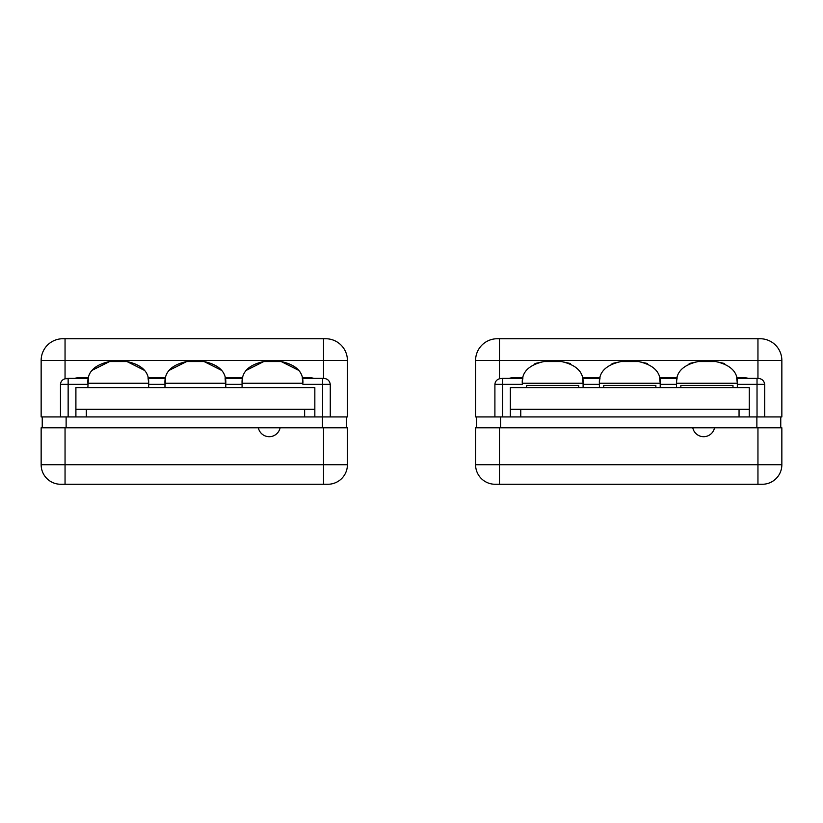 <?xml version="1.0" encoding="UTF-8"?>
<svg xmlns="http://www.w3.org/2000/svg" width="823" height="823" viewBox="0 0 823 823"><rect width="100%" height="100%" fill="white"/><g stroke="black" fill="none" stroke-linecap="round" stroke-linejoin="round"><path stroke-width="1.23" d="M42.24 416.932L346.339 416.932L346.339 427.795L346.339 416.932L347.419 416.932L66.128 416.932L66.128 427.795L66.128 416.932L41.15 416.932L42.24 416.932L42.24 427.795L42.24 416.932M258.36 427.795L280.087 427.795A11.08 11.08 0 0 1 258.36 427.795L41.15 427.795L65.048 427.795L65.048 464.717L323.532 464.717L323.532 427.795L280.087 427.795A11.08 11.08 0 0 1 258.36 427.795L65.048 427.795L65.048 464.717L41.15 464.717L41.15 427.795L41.15 464.717A19.546 19.546 0 0 0 60.696 484.263A19.546 19.546 0 0 1 41.15 464.717L65.048 464.717L65.048 484.263L60.696 484.263L65.048 484.263L65.048 464.717L323.532 464.717L323.532 427.795L347.419 427.795L347.419 464.717L323.532 464.717L323.532 484.263L65.048 484.263L323.532 484.263L323.532 464.717L347.419 464.717A19.546 19.546 90 0 1 327.873 484.263L323.532 484.263L327.873 484.263A19.546 19.546 -90 0 0 347.419 464.717L347.419 427.795L258.36 427.795M322.441 427.795L322.441 416.932L322.441 427.795M340.907 427.795C340.907 439.328 340.907 439.328 340.907 427.795M47.662 427.795C47.662 439.328 47.662 439.328 47.662 427.795M302.35 378.457L302.206 377.829L310.497 377.829A10.864 10.864 0 0 1 313.81 378.354L322.595 378.354L322.595 384.351L330.27 384.351L322.595 384.351L322.595 416.932L322.595 378.354L323.532 378.385L323.532 360.453L65.048 360.453L65.048 378.775C62.27 379.64 60.748 381.502 60.48 384.351L87.855 384.351L68.144 384.351L68.144 416.932L68.144 378.354L88.411 378.354L87.855 387.602L88.411 378.354L74.759 378.354A10.864 10.864 0 0 1 78.072 377.829L88.545 377.829L88.4 378.426M75.901 416.932L75.901 409.329L314.839 409.329L314.839 416.932L314.839 387.602L75.901 387.602L314.839 387.602L314.839 409.329L75.901 409.329L75.901 387.602L75.901 416.932M330.27 384.351L330.27 416.932L330.27 384.351C329.611 380.586 327.369 378.601 323.532 378.385C327.369 378.601 329.611 380.586 330.27 384.351M66.694 378.436L65.624 378.621L66.694 378.436M298.543 370.216L281.168 361.544C296.259 364.815 303.502 372.058 302.895 383.261L302.329 378.354L313.81 378.354A10.864 10.864 0 0 0 310.497 377.829L302.206 377.829L302.339 378.385L323.532 378.385L322.595 378.354L323.532 378.385L323.532 360.453L41.15 360.453L41.15 416.932L41.15 360.453L65.048 360.453L65.048 378.775L68.144 378.354L68.144 384.351L60.48 384.351L60.48 416.932L60.48 384.351C60.748 381.502 62.27 379.64 65.048 378.775L74.759 378.354A10.864 10.864 0 0 1 78.072 377.829L88.545 377.829L88.03 380.504M62.867 338.737L325.702 338.737A21.717 21.717 0 0 1 347.419 360.453L347.419 416.932L347.419 360.453A21.717 21.717 0 0 0 325.702 338.737L323.532 338.737L323.532 360.453L347.419 360.453L323.532 360.453L323.532 338.737L65.048 338.737L65.048 360.453L65.048 338.737L62.867 338.737A21.717 21.717 90 0 0 41.15 360.453A21.717 21.717 -90 0 1 62.867 338.737M148.13 378.457L147.986 377.829L165.649 377.829L165.505 378.426M225.245 378.457L225.091 377.829L242.764 377.829L242.62 378.426M148.119 378.385L147.986 377.829L165.649 377.829L165.135 380.504M169.312 370.216L186.687 361.544L204.063 361.544C219.144 364.815 226.387 372.058 225.78 383.261L225.78 387.602L225.091 377.829L242.764 377.829L242.25 380.504M341.987 416.932C341.987 405.4 341.987 405.4 341.987 416.932M46.582 416.932C46.582 405.4 46.582 405.4 46.582 416.932M304.633 409.329L304.633 416.932L304.633 409.329M86.333 409.329L86.333 416.932L86.333 409.329M92.207 370.216L109.572 361.544L126.948 361.544C142.04 364.815 149.282 372.058 148.675 383.261L87.855 383.261C87.248 372.058 94.491 364.815 109.572 361.544C94.491 364.815 87.248 372.058 87.855 383.261L148.675 383.261L148.675 387.602L148.675 383.261C149.282 372.058 142.04 364.815 126.948 361.544L144.406 370.34M302.329 378.354L302.895 383.261L242.075 383.261L242.631 378.354L225.224 378.354L225.78 383.261L164.96 383.261L164.96 387.602L165.526 378.354L164.96 383.261C164.353 372.058 171.596 364.815 186.687 361.544C171.596 364.815 164.353 372.058 164.96 383.261L225.78 383.261C226.387 372.058 219.144 364.815 204.063 361.544L221.521 370.34M246.427 370.216L263.792 361.544C248.711 364.815 241.468 372.058 242.075 383.261L242.075 387.602L242.075 383.261C241.468 372.058 248.711 364.815 263.792 361.544L246.334 370.34M298.636 370.34L281.168 361.544L263.792 361.544L281.168 361.544C296.259 364.815 303.502 372.058 302.895 383.261L242.075 383.261L242.631 378.354L225.224 378.354M302.895 383.261A21.717 21.717 0 0 0 302.874 382.448M225.276 378.58L225.553 380.154M221.428 370.216L204.063 361.544L186.687 361.544L169.219 370.34M92.114 370.34L109.572 361.544L126.948 361.544L144.323 370.216M148.109 378.354L148.675 383.261L148.109 378.354L165.526 378.354L148.109 378.354M476.661 416.932L780.76 416.932L780.76 427.795L780.76 416.932L781.85 416.932L500.559 416.932L500.559 427.795L500.559 416.932L475.581 416.932L476.661 416.932L476.661 427.795L476.661 416.932M692.791 427.795L714.518 427.795A11.08 11.08 0 0 1 692.791 427.795L475.581 427.795L499.468 427.795L499.468 464.717L757.952 464.717L757.952 427.795L714.518 427.795A11.08 11.08 0 0 1 692.791 427.795L499.468 427.795L499.468 464.717L475.581 464.717L475.581 427.795L475.581 464.717A19.546 19.546 0 0 0 495.127 484.263A19.546 19.546 0 0 1 475.581 464.717L499.468 464.717L499.468 484.263L495.127 484.263L499.468 484.263L499.468 464.717L757.952 464.717L757.952 427.795L781.85 427.795L781.85 464.717L757.952 464.717L757.952 484.263L499.468 484.263L757.952 484.263L757.952 464.717L781.85 464.717A19.546 19.546 90 0 1 762.304 484.263L757.952 484.263L762.304 484.263A19.546 19.546 -90 0 0 781.85 464.717L781.85 427.795L692.791 427.795M756.872 427.795L756.872 416.932L756.872 427.795M775.338 427.795C775.338 439.328 775.338 439.328 775.338 427.795M482.093 427.795C482.093 439.328 482.093 439.328 482.093 427.795M522.276 384.351L502.575 384.351L502.575 416.932L502.575 378.354L522.842 378.354L509.19 378.354A10.864 10.864 0 0 1 512.503 377.829L522.965 377.829L512.503 377.829A10.864 10.864 0 0 0 509.19 378.354L502.575 378.354L502.575 384.351L494.901 384.351L494.901 416.932L494.901 384.351L522.276 384.351M510.332 416.932L510.332 409.329L749.269 409.329L749.269 416.932L749.269 387.602L510.332 387.602L749.269 387.602L749.269 409.329L510.332 409.329L510.332 387.602L510.332 416.932M757.026 416.932L757.026 384.351L764.701 384.351L764.701 416.932L764.701 384.351L757.026 384.351L757.026 378.354L757.952 378.385C761.8 378.601 764.042 380.586 764.701 384.351C764.042 380.586 761.8 378.601 757.952 378.385L757.952 360.453L499.468 360.453L499.468 378.775C496.701 379.64 495.179 381.502 494.901 384.351C495.179 381.502 496.701 379.64 499.468 378.775L502.575 378.354L499.468 378.775L499.468 338.737L760.133 338.737A21.717 21.717 0 0 1 781.85 360.453L781.85 416.932L781.85 360.453A21.717 21.717 0 0 0 760.133 338.737L757.952 338.737L757.952 360.453L781.85 360.453L757.952 360.453L757.952 338.737L499.468 338.737L499.468 360.453L475.581 360.453L757.952 360.453L757.952 378.385L757.026 378.354L757.952 378.385L757.026 378.354L757.026 384.351L737.326 384.351L757.026 384.351L757.026 416.932M522.492 380.216L522.276 383.261C521.617 372.14 528.86 364.898 544.003 361.544L561.379 361.544C576.522 364.898 583.754 372.14 583.096 383.261L522.276 383.261C521.617 372.14 528.86 364.898 544.003 361.544L561.379 361.544L570.442 363.519L561.379 361.544C576.522 364.898 583.754 372.14 583.096 383.261L583.096 387.602L583.096 383.261L522.276 383.261M497.298 338.737L499.468 338.737L497.298 338.737A21.717 21.717 90 0 0 475.581 360.453A21.717 21.717 -90 0 1 497.298 338.737M737.151 380.545L736.636 377.829L744.928 377.829A10.864 10.864 0 0 1 748.241 378.354L757.026 378.354L748.241 378.354A10.864 10.864 0 0 0 744.928 377.829L736.636 377.829L737.315 383.034M582.931 380.545L582.406 377.829L600.08 377.829L582.406 377.829L583.096 383.034M660.036 380.545L659.521 377.829L677.195 377.829L659.521 377.829L660.211 383.034M475.581 416.932L475.581 360.453L475.581 416.932M776.418 416.932C776.418 405.4 776.418 405.4 776.418 416.932M481.013 416.932C481.013 405.4 481.013 405.4 481.013 416.932M520.764 416.932L520.764 409.329L520.764 416.932M739.054 409.329L739.054 416.932L739.054 409.329M526.627 385.431L578.754 385.431L578.754 387.602L578.754 385.431L526.627 385.431L526.627 387.602L526.627 385.431M655.869 387.602L655.869 385.431L603.732 385.431L603.732 387.602L603.732 385.431L655.869 385.431L655.869 387.602M732.974 387.602L732.974 385.431L680.847 385.431L680.847 387.602L680.847 385.431L732.974 385.431L732.974 387.602M660.211 387.602L660.211 383.261L599.391 383.261L599.391 387.602L599.391 383.261C598.733 372.14 605.975 364.898 621.108 361.544C605.975 364.898 598.733 372.14 599.391 383.261L660.211 383.261L660.211 387.602M737.326 387.602L737.326 383.261L676.506 383.261L676.506 387.602L676.506 383.261C675.848 372.14 683.08 364.898 698.223 361.544L689.16 363.519L698.223 361.544C683.08 364.898 675.848 372.14 676.506 383.261L737.326 383.261L737.326 387.602M724.662 363.519L715.599 361.544C730.742 364.898 737.984 372.14 737.326 383.261C737.984 372.14 730.742 364.898 715.599 361.544L724.662 363.519M676.506 382.921L676.712 380.267M676.753 379.948L677.195 377.829M698.223 361.544L715.599 361.544L698.223 361.544M737.11 380.236L737.326 383.261A21.717 21.717 0 0 0 737.305 382.448M599.391 382.921L599.597 380.267M599.648 379.948L600.08 377.829M612.045 363.519L621.108 361.544L638.494 361.544C653.627 364.898 660.869 372.14 660.211 383.261C660.869 372.14 653.627 364.898 638.494 361.544L647.557 363.519L638.494 361.544L621.108 361.544L612.045 363.519M659.995 380.236L660.211 383.261M522.286 382.921L522.492 380.267M522.533 379.948L522.965 377.829M534.94 363.519L544.003 361.544L534.94 363.519M582.89 380.236L583.096 383.261A21.717 21.717 0 0 0 583.085 382.448M164.96 384.351L148.675 384.351L164.96 384.351M242.075 384.351L225.78 384.351L242.075 384.351M322.595 384.351L302.895 384.351L322.595 384.351M242.548 378.724L242.312 380.072M165.444 378.724L165.197 380.072M225.553 380.133L225.265 378.57M88.328 378.724L88.092 380.072M599.391 384.351L583.096 384.351L599.391 384.351M676.506 384.351L660.211 384.351L676.506 384.351M582.54 378.354L599.957 378.354L582.54 378.354M599.607 380.216L599.391 383.261M659.645 378.354L677.062 378.354L659.645 378.354M676.712 380.216L676.506 383.261M736.76 378.354L748.241 378.354L736.76 378.354"/></g></svg>
